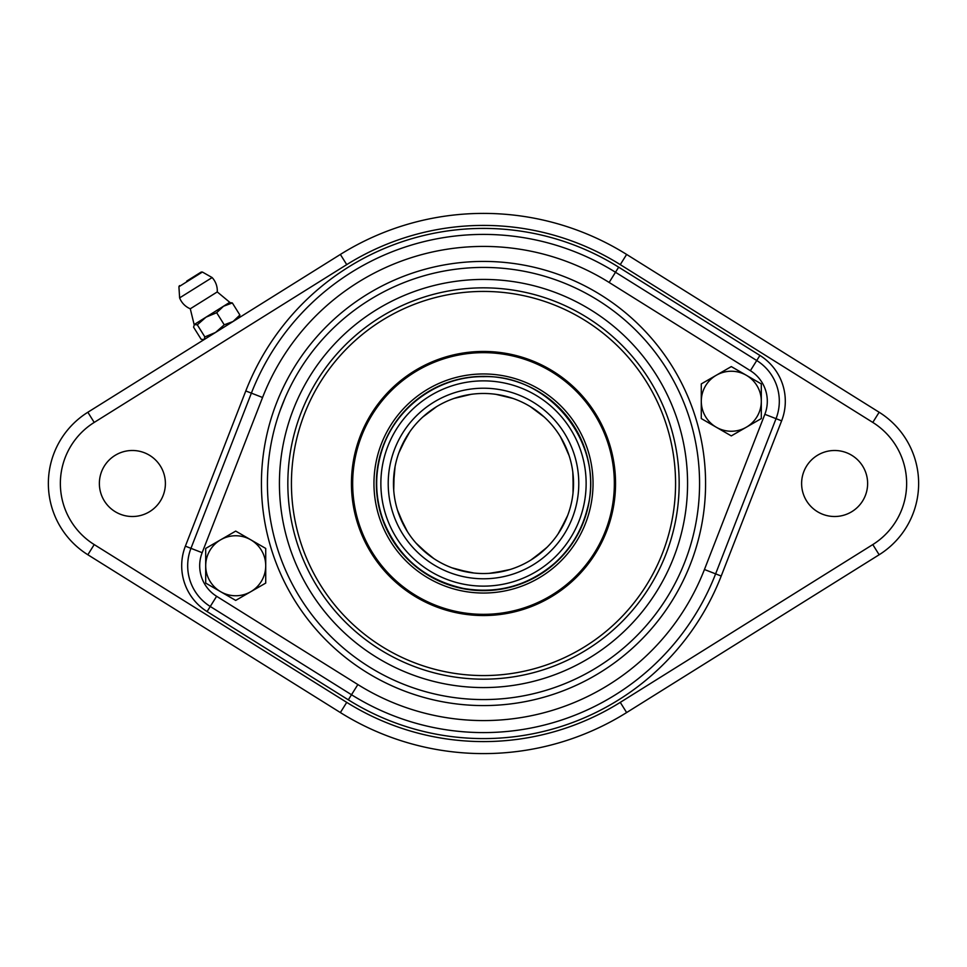 <?xml version="1.0" encoding="UTF-8"?>
<svg xmlns="http://www.w3.org/2000/svg" width="967" height="967" viewBox="0 0 967 967"><rect width="100%" height="100%" fill="white"/><g stroke="black" fill="none" stroke-linecap="round" stroke-linejoin="round"><path stroke-width="1.45" d="M351.589 477.493L351.758 474.483M351.456 483.5C351.843 470.929 351.843 470.929 351.456 483.5C351.843 496.071 351.843 496.071 351.456 483.5M351.819 493.291L351.589 489.507M284.951 398.247L280.164 410.407M393.472 483.5L393.702 489.918L393.472 483.5C393.787 474.205 393.787 474.205 393.472 483.5L393.714 476.852M615.544 483.5A132.044 132.044 0 0 1 417.478 597.86A132.044 132.044 0 0 1 417.478 369.14A132.044 132.044 0 0 1 615.544 483.5M675.57 483.5A192.07 192.07 0 0 0 387.465 317.164A192.07 192.07 0 0 0 387.465 649.836A192.07 192.07 0 0 0 675.57 483.5M250.707 539.767L265.72 548.434L265.72 565.755A30.013 30.013 0 0 0 220.706 539.767L235.706 531.101L250.707 539.767M265.72 583.089L250.707 591.744A30.013 30.013 0 0 0 265.72 565.755L265.72 583.089M235.706 600.41L220.706 591.744A30.013 30.013 0 0 0 250.707 591.744L235.706 600.41M205.693 565.755L205.693 548.434L220.706 539.767A30.013 30.013 0 0 0 220.706 591.744L205.693 583.089L205.693 565.755M483.5 373.963A109.537 109.537 0 0 0 388.637 538.268A109.537 109.537 0 0 0 578.363 538.268A109.537 109.537 0 0 0 483.5 373.963M483.5 380.865A102.635 102.635 0 0 0 394.621 534.824A102.635 102.635 0 0 0 572.379 534.824A102.635 102.635 0 0 0 483.5 380.865M483.5 388.214A95.286 95.286 0 0 0 400.979 531.137A95.286 95.286 0 0 0 566.021 531.137A95.286 95.286 0 0 0 483.5 388.214M483.5 393.472A90.028 90.028 0 0 0 405.536 528.514A90.028 90.028 0 0 0 561.464 528.514A90.028 90.028 0 0 0 483.5 393.472M94.21 422.422L87.852 412.244A84.032 84.032 0 0 0 87.852 554.756L340.372 712.558A270.095 270.095 0 0 0 626.628 712.558L879.148 554.756A84.032 84.032 0 0 0 879.148 412.244L626.628 254.442A270.095 270.095 0 0 0 340.372 254.442L87.852 412.244A84.032 84.032 0 0 0 87.852 554.756L94.21 544.578A72.029 72.029 0 0 1 94.21 422.422L346.73 264.632A258.092 258.092 0 0 1 620.27 264.632L872.79 422.422A72.029 72.029 0 0 1 872.79 544.578L620.27 702.368L626.628 712.558A270.095 270.095 0 0 1 340.372 712.558L346.73 702.368L94.21 544.578M165.393 483.5A33.011 33.011 0 0 1 115.871 512.087A33.011 33.011 0 0 1 115.871 454.913A33.011 33.011 0 0 1 165.393 483.5M867.629 483.5A33.011 33.011 0 0 1 818.118 512.087A33.011 33.011 0 0 1 818.118 454.913A33.011 33.011 0 0 1 867.629 483.5M348.325 699.83L351.505 694.741A249.087 249.087 0 0 0 715.616 573.866L776.042 418.663A48.012 48.012 0 0 0 756.738 360.522L615.495 272.259A249.087 249.087 0 0 0 251.384 393.134L190.958 548.337A48.012 48.012 0 0 0 210.262 606.478L351.505 694.741A249.087 249.087 0 0 0 715.616 573.866L721.213 576.042L781.626 420.838A54.019 54.019 0 0 0 759.917 355.433L618.675 267.17A255.083 255.083 0 0 0 245.787 390.958L185.374 546.162A54.019 54.019 0 0 0 207.083 611.567L348.325 699.83A255.083 255.083 0 0 0 721.213 576.042M607.687 442.282A130.847 130.847 0 0 0 385.712 396.567A130.847 130.847 0 0 0 457.113 611.652A130.847 130.847 0 0 0 607.687 442.282M669.2 421.854A195.672 195.672 0 0 1 444.034 675.147A195.672 195.672 0 0 1 337.265 353.499A195.672 195.672 0 0 1 669.2 421.854M688.564 415.423A216.076 216.076 0 0 0 322.011 339.937A216.076 216.076 0 0 0 439.925 695.14A216.076 216.076 0 0 0 688.564 415.423M217.261 291.925L229.771 302.32L194.137 324.586L190.281 308.787L217.261 291.925A19.509 19.509 0 0 0 212.22 277.662M190.439 291.127L179.62 297.884L178.919 286.715L202.405 272.041L212.136 277.565L190.439 291.127M186.704 281.107L201.172 272.065L186.704 281.107M194.44 324.404L193.569 327.16L201.124 339.248L203.977 339.671L204.859 336.915L215.544 332.455L224.235 324.803L233.059 321.503L239.889 315.024L232.334 302.937L223.522 306.237L216.681 312.716L205.995 317.176L197.304 324.827L194.137 324.586M224.235 324.803L216.681 312.716M229.481 302.514L232.334 302.937M239.889 315.024L239.018 317.78M204.859 336.915L197.304 324.827M761.307 401.245A30.013 30.013 0 0 0 716.293 375.256A30.013 30.013 0 0 0 716.293 427.233A30.013 30.013 0 0 0 761.307 401.245L761.307 418.566L731.294 435.899L701.28 418.566L701.28 383.911L731.294 366.59L761.307 383.911L761.307 401.245M483.5 376.368A107.132 107.132 0 0 1 576.284 537.072A107.132 107.132 0 0 1 390.716 537.072A107.132 107.132 0 0 1 483.5 376.368M781.626 420.838L776.042 418.663A48.012 48.012 0 0 0 756.738 360.522L759.917 355.433M872.79 544.578L879.148 554.756A84.032 84.032 0 0 0 879.148 412.244L872.79 422.422M620.27 264.632L626.628 254.442A270.095 270.095 0 0 0 340.372 254.442L346.73 264.632M620.27 702.368A258.092 258.092 0 0 1 346.73 702.368M185.374 546.162L190.958 548.337A48.012 48.012 0 0 0 210.262 606.478L207.083 611.567M618.675 267.17L615.495 272.259A249.087 249.087 0 0 0 251.384 393.134L245.787 390.958M677.178 419.207A204.073 204.073 0 0 1 442.342 683.379A204.073 204.073 0 0 1 330.98 347.915A204.073 204.073 0 0 1 677.178 419.207M694.27 413.538A222.072 222.072 0 0 0 317.527 335.96A222.072 222.072 0 0 0 438.716 701.015A222.072 222.072 0 0 0 694.27 413.538M764.849 414.311L704.435 569.515A237.084 237.084 0 0 1 357.863 684.551L216.62 596.301A36.009 36.009 0 0 1 202.151 552.689L262.565 397.485A237.084 237.084 0 0 1 609.137 282.449L750.38 370.699A36.009 36.009 0 0 1 764.849 414.311L776.042 418.663M704.435 569.515L715.616 573.866M351.505 694.741L357.863 684.551M210.262 606.478L216.62 596.301M190.958 548.337L202.151 552.689M251.384 393.134L262.565 397.485M615.495 272.259L609.137 282.449M756.738 360.522L750.38 370.699M561.803 439.078L569.092 455.59M573.141 475.111L573.008 493.17M566.602 518.143L558.007 534.038M545.062 549.196L530.726 560.159M507.059 570.397L489.242 573.346M469.333 572.404L451.879 567.798M429.275 555.372L416.028 543.103M404.569 526.797L397.51 510.177M393.472 484.709L395.044 466.71M400.906 447.661L409.718 431.911M483.5 376.659C550.707 374.265 606.019 445.569 586.981 510.068C581.397 531.209 570.457 549.075 554.151 563.64C527.752 585.881 497.534 594.149 463.483 588.444C424.537 579.704 397.703 556.787 382.98 519.69C374.942 496.748 374.58 473.673 381.892 450.489C395.213 407.349 438.353 375.994 483.5 376.659M471.074 394.331L454.115 398.404M436.661 406.611L422.712 417.079M406.623 436.637L398.827 452.919M394.173 472.307L393.726 490.354M399.359 515.52L407.433 531.669M419.896 547.225L433.893 558.636M456.775 569.478L473.854 573.008M493.146 573.008L510.225 569.478M533.107 558.636L547.104 547.225M559.567 531.669L567.641 515.52M573.274 490.354L572.827 472.307M568.173 452.919L560.377 436.637M544.288 417.079L530.339 406.611M512.885 398.404L495.926 394.331M179.669 298.005A19.509 19.509 0 0 0 190.281 308.787M202.405 272.041L201.172 272.065M178.919 286.715L179.487 285.616"/></g></svg>
